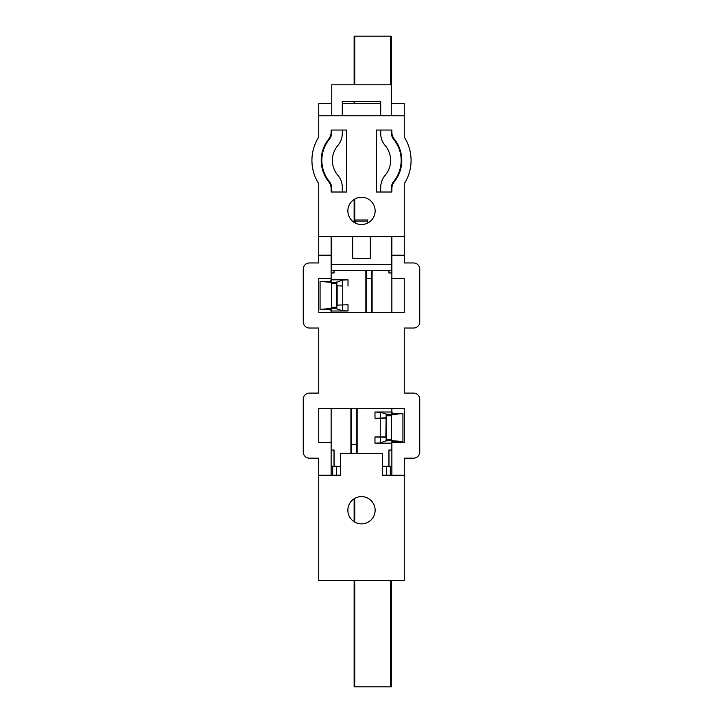 <?xml version="1.0" encoding="UTF-8"?>
<svg xmlns="http://www.w3.org/2000/svg" width="723" height="723" viewBox="0 0 723 723"><rect width="100%" height="100%" fill="white"/><g stroke="black" fill="none" stroke-linecap="round" stroke-linejoin="round"><path stroke-width="1.08" d="M401.78 160.407A34.08 34.08 0 0 0 394.315 139.105A11.152 11.152 0 0 1 391.866 132.137L391.866 130.041L376.376 130.041L376.376 192.011L391.866 192.011L391.866 188.667A11.152 11.152 0 0 1 394.315 181.699A34.08 34.08 0 0 0 401.78 160.407M404.256 255.219L404.256 183.75A43.38 43.38 0 0 0 404.256 137.063L404.256 115.779L318.744 115.779L318.744 137.063A43.38 43.38 0 0 0 318.744 183.75L318.744 262.964L309.444 262.964A6.2 6.2 0 0 0 303.244 269.164L303.244 321.834A6.2 6.2 0 0 0 309.444 328.034L318.744 328.034L318.744 393.104L309.444 393.104A6.2 6.2 0 0 0 303.244 399.304L303.244 451.974A6.2 6.2 0 0 0 309.444 458.174L318.744 458.174L318.744 475.219L340.434 475.219L340.434 453.529L382.566 453.529L382.566 475.219L404.256 475.219L404.256 458.174L413.556 458.174A6.2 6.2 0 0 0 419.756 451.974L419.756 399.304A6.2 6.2 0 0 0 413.556 393.104L404.256 393.104L404.256 328.034L413.556 328.034A6.2 6.2 0 0 0 419.756 321.834L419.756 269.164A6.2 6.2 0 0 0 413.556 262.964L404.256 262.964L404.256 255.219L391.866 255.219L391.866 312.544M347.862 210.908A13.638 13.638 0 0 0 361.5 224.546A13.638 13.638 0 0 0 375.138 210.908A13.638 13.638 0 0 0 361.5 197.28A13.638 13.638 0 0 0 347.862 210.908M347.862 510.23A13.638 13.638 0 0 0 361.5 523.868A13.638 13.638 0 0 0 375.138 510.23A13.638 13.638 0 0 0 361.5 496.602A13.638 13.638 0 0 0 347.862 510.23M404.256 475.219L404.256 580.569L318.744 580.569L318.744 475.219M331.134 236.629L331.134 255.219L318.744 255.219M331.134 282.313L331.134 255.219M331.134 308.513L331.134 312.544M331.134 408.594L331.134 475.219M391.242 103.389L404.256 103.389L404.256 115.779M331.758 103.389L318.744 103.389L318.744 115.779M331.134 130.041L331.134 132.137A11.152 11.152 0 0 1 328.685 139.105A34.08 34.08 0 0 0 328.685 181.699A11.152 11.152 0 0 1 331.134 188.667L331.134 192.011L346.624 192.011L346.624 130.041L331.134 130.041L331.758 130.041L331.758 132.354A11.152 11.152 0 0 1 329.272 139.367A33.466 33.466 0 0 0 329.272 181.437A11.152 11.152 0 0 1 331.758 188.45L331.758 192.011L331.134 192.011M391.866 440.687L391.866 475.219M391.866 414.487L391.866 408.594M391.866 236.629L391.866 255.219M331.134 245.919L331.758 245.919M404.256 236.629L318.744 236.629M391.242 245.919L391.866 245.919M391.866 442.684L404.256 442.684L404.256 408.594L318.744 408.594L318.744 442.684L331.134 442.684M331.134 278.454L318.744 278.454L318.744 312.544L404.256 312.544L404.256 278.454L391.866 278.454M380.714 103.389L342.286 103.389M391.866 192.011L391.242 192.011L391.242 188.45A11.152 11.152 0 0 1 393.728 181.437A33.466 33.466 0 0 0 393.728 139.367A11.152 11.152 0 0 1 391.242 132.354L391.242 130.041L391.866 130.041M380.714 192.011L376.376 192.011L376.376 130.041L380.714 130.041L380.714 133.475A18.59 18.59 0 0 0 385.151 145.531A22.928 22.928 0 0 1 385.151 175.273A18.59 18.59 0 0 0 380.714 187.329L380.714 192.011M346.624 130.041L346.624 192.011L342.286 192.011L342.286 187.329A18.59 18.59 0 0 0 337.849 175.273A22.928 22.928 0 0 1 337.849 145.531A18.59 18.59 0 0 0 342.286 133.475L342.286 130.041L346.624 130.041M404.519 458.174L404.256 464.988M392.318 441.572L402.937 441.572L392.246 440.687L391.423 439.439L391.423 415.734L392.246 414.487L402.937 413.601L392.318 413.601L392.047 412.002M404.256 258.012L404.519 262.964M356.846 408.594L356.846 444.41L351.197 444.41L351.197 408.594M366.154 312.544L366.154 278.59L371.803 278.59L371.803 312.544M391.83 258.066L391.83 256.71L391.242 256.566M391.866 246.118L391.396 247.573M390.565 475.219L382.566 475.128M340.434 475.128L332.435 475.219M391.83 464.934L391.83 466.29L386.588 466.697L386.588 475.128M391.866 450.031L388.929 450.031L391.866 450.086M392.246 440.687L386.227 440.687L380.524 442.919L374.984 443.172L391.866 443.172M391.866 412.002L374.984 412.002L380.524 412.246L386.163 414.116L385.865 436.981L374.984 436.936L386.163 437.288L386.163 441.057M386.163 417.876L374.984 418.228L385.865 418.183M357.135 453.529L357.135 408.594M388.929 450.031L388.929 466.236L382.566 466.236M388.929 270.709L388.929 272.969L391.866 272.969M372.101 312.544L372.101 270.709M386.163 414.116L392.246 414.487M402.937 441.572L402.937 413.601M391.866 272.914L388.929 272.969M356.846 444.41L356.502 453.529M351.541 453.529L351.197 444.41M371.514 270.709L371.803 278.59M366.154 278.59L366.453 270.709M365.865 270.709L365.865 312.544M350.899 408.594L350.899 453.529M391.242 256.71L391.83 256.71M388.983 272.914L388.983 270.709M404.464 258.066L404.464 262.964M331.758 256.566L331.17 256.71L331.758 256.71M318.481 262.964L318.744 258.012M331.17 258.066L331.17 256.71M331.604 247.573L331.134 246.118M330.953 310.998L330.682 309.399L320.063 309.399L320.063 281.428L330.754 282.313L331.577 283.561L331.577 307.266L330.754 308.513L320.063 309.399M320.063 281.428L330.682 281.428L330.953 279.828M318.744 464.988L318.481 458.174M331.17 464.934L331.17 466.29L332.679 466.669L340.434 466.697M382.566 466.697L386.588 466.697M404.464 458.174L404.464 464.934M391.83 466.29L388.983 466.29L388.983 450.086M340.434 466.236L331.17 466.29M402.928 413.683L402.928 441.482M386.227 440.687L386.227 414.487M348.016 304.772L336.837 305.124L348.016 304.772L348.016 310.998L342.476 310.754L336.837 308.884L336.764 307.266L331.577 307.266M331.134 310.998L348.016 310.998M334.071 466.236L334.071 450.031L331.134 450.031M331.134 272.969L334.071 272.969L334.071 270.709M330.754 282.313L336.773 282.313L342.476 280.081L348.016 279.828L331.134 279.828M342.747 286.064L336.837 285.712L342.747 286.064L342.747 304.772M334.017 270.709L334.071 272.969M318.536 262.964L318.744 258.066M334.017 272.914L331.134 272.914M331.134 450.086L334.071 450.031M318.536 464.934L318.536 458.174M334.017 450.086L334.017 466.29M320.072 309.317L320.072 281.518M336.837 308.884L336.837 305.124M336.837 285.712L336.837 281.943M336.773 282.313L336.764 307.266M370.33 236.629L370.33 258.319L352.67 258.319L352.67 236.629M331.758 236.629L331.758 264.519L391.242 264.519L391.242 236.629M391.242 115.779L391.242 84.799L331.758 84.799L331.758 115.779M380.714 115.779L380.714 101.527L342.286 101.527L342.286 115.779M391.242 264.519L391.242 270.709L331.758 270.709L331.758 264.519M367.7 219.982L355.3 219.982L355.3 221.139L367.7 221.139L367.7 219.982M355.3 223.055L355.3 221.139M367.7 223.055L367.7 221.139M390.691 84.799L390.691 36.15L391.315 36.15L391.315 103.389M391.315 580.569L391.315 686.85L354.134 686.85L354.134 580.569M390.691 36.15L354.749 36.15L354.749 84.799M354.134 521.699L354.134 498.762M354.134 222.377L354.134 199.44M354.134 103.389L354.134 101.527M354.134 84.799L354.134 36.15L354.749 36.15M390.321 466.669L390.321 475.156M380.253 418.228L380.253 436.936M374.984 412.002L374.984 418.228M374.984 436.936L374.984 443.172M332.679 475.156L332.679 466.669M336.412 475.128L336.412 466.697M380.524 436.972L380.524 442.919M391.423 439.439L386.236 439.439M380.524 412.246L380.524 418.192M386.236 415.734L391.423 415.734M348.016 286.064L348.016 279.828M336.773 308.513L330.754 308.513M337.135 304.817L337.135 286.019M342.476 310.754L342.476 304.808M342.476 286.028L342.476 280.081M331.577 283.561L336.764 283.561M354.749 101.527L354.749 103.389M354.749 199.06L354.749 222.756M354.749 498.382L354.749 522.078M354.749 580.569L354.749 686.85M390.691 686.85L390.691 580.569"/></g></svg>
